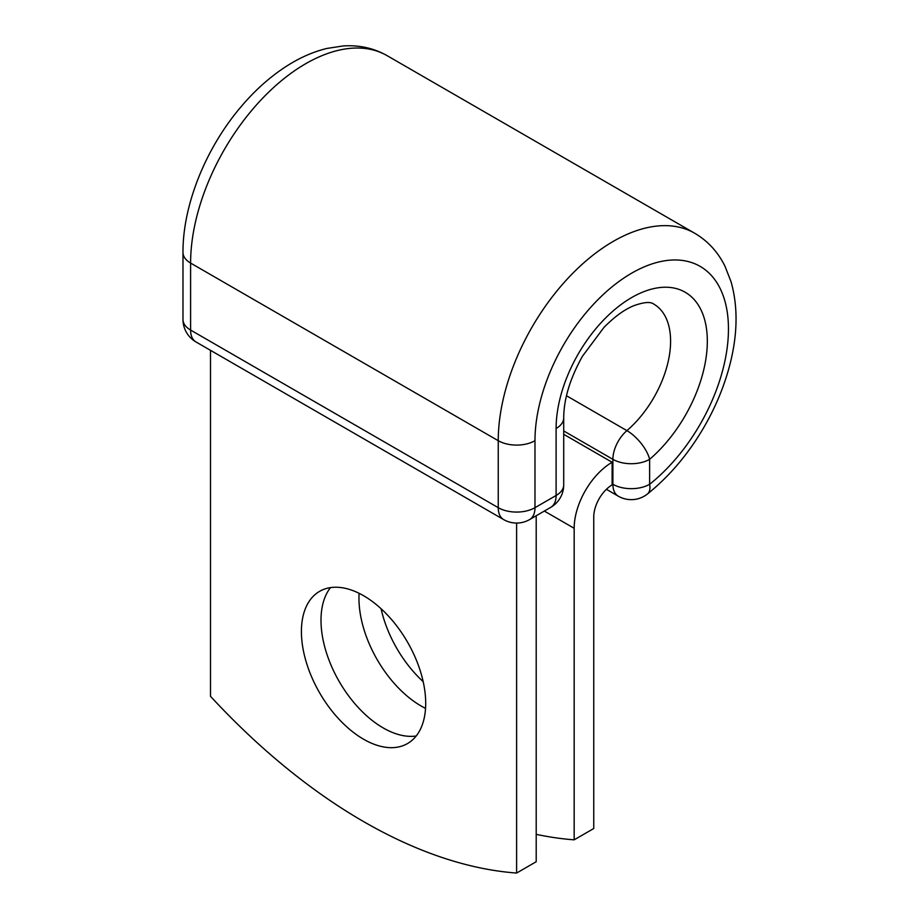 <?xml version="1.0" encoding="UTF-8"?>
<svg xmlns="http://www.w3.org/2000/svg" width="919" height="919" viewBox="0 0 919 919"><rect width="100%" height="100%" fill="white"/><g stroke="black" fill="none" stroke-linecap="round" stroke-linejoin="round"><path stroke-width="1.38" d="M363.556 595.696A87.879 50.74 -120 0 0 319.617 591.342A87.879 50.74 -120 0 0 306.142 661.76A87.879 50.74 -120 0 0 363.556 739.209A87.879 50.74 -120 0 0 407.496 743.563A87.879 50.74 -120 0 0 420.971 673.145A87.879 50.74 -120 0 0 363.556 595.696M330.518 587.597A87.879 50.74 -120 0 0 328.761 659.463A87.879 50.74 -120 0 0 383.143 727.894A87.879 50.74 -120 0 0 416.181 735.993M423.177 681.645A87.879 50.74 60 0 1 381.075 608.723M425.543 708.354A87.879 50.74 60 0 1 421.109 705.987A87.879 50.74 60 0 1 359.122 593.318M536.202 834.337A541.153 312.437 -120 0 0 574.168 839.828L593.754 828.513L593.754 516.972A26.318 15.198 -60 0 1 612.146 484.864A25.973 14.991 -60 0 1 612.123 483.831L612.123 462.257L563.715 434.308M574.168 839.828L574.168 528.287A54.026 31.189 -60 0 1 612.123 462.257L612.123 462.257M516.616 523.049L516.616 873.05L536.202 861.735L536.202 515.754M516.616 873.05A541.153 312.437 60 0 1 210.497 696.315L210.497 350.334M574.168 528.287L544.335 511.067M612.123 483.831L612.893 484.279L612.893 459.328L563.715 430.942M566.483 395.744L626.907 430.632A25.973 14.991 120 0 0 612.893 459.328A25.973 14.991 180 0 0 649.63 459.328A106.926 61.734 -60 0 0 706.366 327.888A106.926 61.734 -60 0 0 625.701 301.283A106.926 61.734 -60 0 0 556.11 428.495A25.973 14.991 0 0 0 563.715 417.892C563.795 399.145 570.033 378.594 582.451 356.239L603.955 327.428C614.558 316.687 624.518 309.45 633.811 305.705C644.012 302.075 650.675 301.547 653.823 304.132A80.952 46.743 -60 0 1 668.469 360.248A80.952 46.743 -60 0 1 626.907 430.632A25.973 11.017 49.3 0 1 649.63 459.328L649.63 484.279A25.973 11.958 51.5 0 1 647.424 494.008C669.216 476.49 687.906 454.503 703.472 428.059C714.982 408.323 723.575 387.979 729.261 367.003C737.658 335.722 738.267 307.302 731.053 281.754L725.011 266.28C717.957 252.001 707.86 241.008 694.741 233.265L387.083 55.645C373.78 48.121 359.157 44.893 343.201 45.95L326.877 48.454C313.62 51.671 300.547 57.346 287.658 65.467C270.347 76.426 254.333 90.751 239.629 108.431C205.167 149.59 182.743 205.638 182.984 252.472A25.973 14.991 0 0 0 190.601 263.075A162.778 93.979 -60 0 1 261.651 99.263A162.778 93.979 -60 0 1 387.083 55.645M182.984 252.472L182.984 319.456A25.973 14.991 0 0 0 190.601 330.059L190.601 263.075L498.247 440.695A162.778 93.979 -60 0 1 569.298 276.883A162.778 93.979 -60 0 1 694.741 233.265M182.984 319.456A25.973 25.973 0 0 0 195.977 341.948A25.973 14.991 120 0 1 190.601 330.059L498.247 507.679L498.247 440.695A25.973 14.991 0 0 0 534.984 440.695A136.805 78.988 -60 0 1 625.713 276.826A136.805 78.988 -60 0 1 727.71 315.596A136.805 78.988 -60 0 1 649.63 484.279A25.973 14.991 180 0 1 612.893 484.279A25.973 14.991 120 0 0 618.269 496.168L606.402 489.31M556.11 428.495L556.11 495.479A25.973 14.991 0 0 0 563.715 484.876L563.715 417.892M195.977 341.948L503.623 519.568A25.973 14.991 120 0 1 498.247 507.679A25.973 14.991 0 0 0 534.984 507.679L556.11 495.479A25.973 14.991 -120 0 1 550.722 507.368A25.973 25.973 0 0 0 563.715 484.876M534.984 440.695L534.984 507.679A25.973 14.991 -120 0 1 529.608 519.568L550.722 507.368M618.269 496.168A25.973 25.973 0 0 0 647.424 494.008M503.623 519.568A25.973 25.973 0 0 0 529.608 519.568"/></g></svg>
